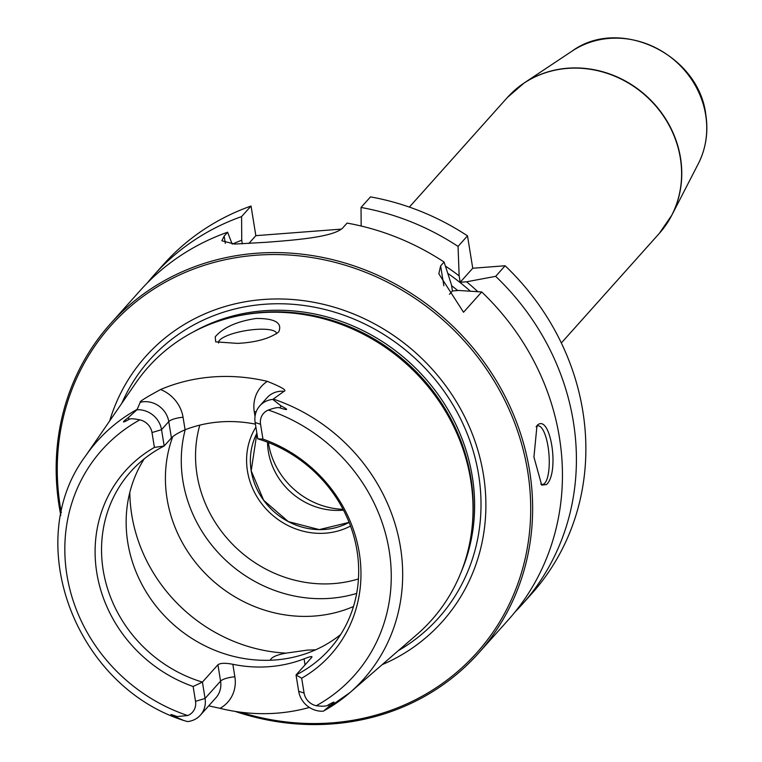<?xml version="1.0" encoding="UTF-8"?>
<svg xmlns="http://www.w3.org/2000/svg" width="762" height="762" viewBox="0 0 762 762"><rect width="100%" height="100%" fill="white"/><g stroke="black" fill="none" stroke-linecap="round" stroke-linejoin="round"><path stroke-width="1.14" d="M60.817 515.35A246.983 226.838 41.8 0 1 110.29 323.964L140.103 290.617A246.983 226.838 41.8 0 1 227.619 232.21L232.153 244.059M110.29 323.964A246.983 226.838 41.8 0 1 256.289 253.27A246.983 226.838 -138.2 0 1 500.92 388.601A246.983 226.838 -138.2 0 1 478.507 653.215A246.983 226.838 -138.2 0 1 332.508 723.9A246.983 226.838 41.8 0 1 235.106 711.394M443.846 285.76L440.627 265.9L438.826 273.787L463.544 312.258L481.698 291.951L458.838 290.465L452.438 290.951L451.399 284.54L444.084 262.033A246.983 226.838 41.8 0 0 347.072 223.085L343.614 226.952C336.185 236.839 297.151 239.935 266.1 242.297L234.686 244.078L221.856 240.802L224.161 236.077L227.619 232.21M341.109 229.143L255.842 235.658L248.822 243.507M147.276 282.988A246.983 226.838 41.8 0 1 154.067 274.996A246.983 226.838 41.8 0 1 241.583 216.589L241.745 240.23L242.335 243.859M241.583 216.589L251.041 206.026L255.842 235.658M361.159 226.019L361.036 207.464L370.494 196.891A246.983 226.838 41.8 0 1 467.497 235.849L472.745 268.243L460.191 282.283L459.153 275.873A226.571 208.093 -138.2 0 0 445.427 266.109M481.698 291.951A246.983 226.838 41.8 0 1 508.321 619.868L478.507 653.215M154.067 274.996L163.516 264.433A246.983 226.838 41.8 0 1 251.041 206.026M522.284 604.256A246.983 226.838 41.8 0 0 495.662 276.339L505.12 265.767A246.983 226.838 41.8 0 1 531.743 593.684L522.284 604.256A246.983 226.838 41.8 0 1 515.112 611.886M505.12 265.767L472.745 268.243M361.036 207.464A246.983 226.838 41.8 0 1 458.048 246.421L467.497 235.849M440.627 265.9L444.084 262.033M536.991 425.529C550.25 412.166 559.994 472.316 546.544 484.546L541.687 485.099L533.933 457.095L536.991 425.529M495.662 276.339L466.592 281.797L460.191 282.283M477.841 291.684A226.571 208.093 -138.2 0 0 466.592 281.797M241.745 240.23A226.571 208.093 -138.2 0 0 232.429 244.059M459.153 275.873L458.048 246.421M452.438 290.951L449.494 294.246M536.077 426.787A29.404 8.725 85.6 0 1 538.039 425.834A29.404 8.725 85.6 0 1 548.583 450.437A29.404 8.725 85.6 0 1 544.811 483.165A29.404 8.725 -94.4 0 1 542.515 484.47A29.404 8.725 -94.4 0 1 540.782 484.032M240.335 712.156A245.412 225.4 41.8 0 0 331.851 722.871A245.412 225.4 -138.2 0 0 527.666 471.192A245.412 225.4 -138.2 0 0 256.118 255.232A245.412 225.4 41.8 0 0 61.331 512.778M109.652 420.967A198.949 182.718 41.8 0 1 263.281 299.504A198.949 182.718 -138.2 0 1 476.202 444.856A198.949 182.718 -138.2 0 1 382.172 664.654M183.452 720.385L177.032 717.575C168.897 713.908 168.916 713.565 177.089 716.547L187.719 715.547A14.745 13.535 41.8 0 0 195.529 701.335L193.129 686.495L202.416 682.104L205.064 698.449A22.584 20.736 41.8 0 1 200.396 715.147A22.584 20.736 41.8 0 1 187.471 721.576L183.452 720.385C75.143 685.771 21.298 541.972 85.439 456.143L135.722 383.076A189.9 174.412 41.8 0 1 251.355 313.677A189.9 174.412 41.8 0 1 260.547 312.744A189.9 174.412 -138.2 0 1 473.012 511.873A189.9 174.412 -138.2 0 1 416.928 634.517L349.91 692.629A178.603 164.04 -138.2 0 0 397.002 530.781A178.603 164.04 -138.2 0 0 273.31 399.05L284.026 391.297C287.226 390.43 281.654 387.115 267.329 381.362A180.518 165.792 41.8 0 0 212.588 376.942A180.518 165.792 41.8 0 0 160.601 389.515C145.866 397.526 139.084 401.784 140.246 402.288L136.97 409.775L128.435 417.5L128.969 419.452C121.825 423.348 121.644 422.7 128.435 417.5M256.28 318.449C275.139 318.43 282.616 322.936 278.692 331.965C269.71 338.595 256.032 342.395 237.649 343.386L215.684 341.862L215.227 336.814C223.256 327.479 236.934 321.354 256.28 318.449M309.41 707.441A182.089 167.24 41.8 0 1 276.806 713.165A182.089 167.24 41.8 0 1 220.018 708.327L208.712 705.85M255.413 424.129A133.293 122.415 41.8 0 0 219.875 421.929A133.293 122.415 -138.2 0 0 185.09 429.758C178.251 432.787 173.688 435.512 171.412 437.931L164.182 446.018A133.293 122.415 41.8 0 0 130.75 471.64A133.293 122.415 41.8 0 0 202.416 682.104L217.922 664.769C220.304 663.007 225.276 662.845 232.839 664.293A133.293 122.415 -138.2 0 0 269.281 666.674A133.293 122.415 41.8 0 0 304.067 658.854C310.439 656.339 312.934 655.93 311.544 657.616L296.037 674.951L298.685 691.296A22.584 20.736 -138.2 0 0 323.24 711.203L323.812 710.86A178.603 164.04 -138.2 0 0 349.91 692.629L323.45 711.089M276.616 333.832A29.404 7.687 -9.2 0 0 276.587 333.423A29.404 7.687 -9.2 0 0 250.869 329.898A29.404 7.687 -9.2 0 0 219.57 340.271A29.404 7.687 -9.2 0 0 218.542 342.824A29.404 7.687 -9.2 0 0 218.58 343.005M270.262 660.244L271.148 658.749C273.501 656.349 278.482 654.472 286.083 653.129L307.257 650.129L315.678 649.796M144.189 458.895A133.293 122.415 -138.2 0 0 148.428 595.493A133.293 122.415 -138.2 0 0 275.282 659.959A133.293 122.415 41.8 0 0 340.633 634.556M301.676 678.199A137.817 126.578 41.8 0 0 359.264 552.774A137.817 126.578 41.8 0 0 262.957 439.103L257.794 438.864A133.293 122.415 41.8 0 1 329.47 649.329A133.293 122.415 41.8 0 1 296.037 674.951L301.676 678.199L304.086 693.039A14.745 13.535 -138.2 0 0 316.249 705.726C322.736 706.526 326.688 706.288 328.127 705.002C335.49 700.869 335.985 701.173 329.594 705.917L323.812 710.86M311.982 656.796L311.544 657.616M273.31 399.05L272.739 399.402L280.997 405.841C288.817 409.946 288.493 410.632 280.006 407.908C278.292 407.118 274.406 407.832 268.357 410.051A14.745 13.535 41.8 0 0 260.547 424.263L255.146 422.519A22.584 20.736 41.8 0 1 259.823 405.822A22.584 20.736 41.8 0 1 272.739 399.402M193.129 686.495A137.817 126.578 41.8 0 1 96.812 572.824A137.817 126.578 41.8 0 1 154.4 447.399L152 432.559A14.745 13.535 -138.2 0 0 139.827 419.872C133.779 418.586 130.159 418.443 128.969 419.452M171.412 437.931L168.764 421.586L161.534 429.673L164.182 446.018L154.4 447.399M262.957 439.103L260.547 424.263M257.794 438.864L255.146 422.519M152 432.559L161.534 429.673A22.584 20.736 -138.2 0 0 136.97 409.775M353.482 606.523A133.293 122.415 41.8 0 1 314.554 616.039A133.293 122.415 41.8 0 1 172.717 436.731M185.214 429.711A133.293 122.415 -138.2 0 0 330.413 598.313A133.293 122.415 41.8 0 0 356.673 593.417M324.936 529.428A66.646 61.208 -138.2 0 0 349.11 522.38L319.259 529.609L288.312 521.608L263.662 500.301L251.193 470.783L256.889 433.254A66.646 61.208 -138.2 0 0 263.033 499.443A66.646 61.208 -138.2 0 0 324.936 529.428M267.529 442.198A66.646 61.208 41.8 0 0 342.1 510.235A66.646 61.208 -138.2 0 0 343.491 510.121M343.071 509.321A74.486 68.409 41.8 0 1 268.367 442.522M255.899 427.111A70.561 64.808 -138.2 0 0 247.46 471.068A70.561 64.808 -138.2 0 0 350.51 526.037M225.342 243.364L224.161 236.077M409.365 207.093L507.311 97.565A101.927 93.612 41.8 0 1 608.895 73.943A101.927 93.612 41.8 0 1 680.342 158.086A101.927 93.612 41.8 0 1 659.273 233.439L561.337 342.976M666.074 224.78A101.889 93.583 -138.2 0 0 671.855 215.132A101.889 93.583 -138.2 0 0 680.514 157.858A101.889 93.583 41.8 0 0 524.104 83.02A101.889 93.583 41.8 0 0 515.16 89.84M507.311 97.565L524.104 83.02L572.186 51.035A86.954 79.858 41.8 0 1 705.669 114.9A86.954 79.858 -138.2 0 1 698.287 163.782L671.855 215.132L659.273 233.439M447.799 273.368A221.494 203.435 41.8 0 1 470.373 291.189M457.733 290.551A215.617 198.034 -138.2 0 0 451.58 285.683M121.777 403.346A193.691 177.898 41.8 0 1 264.29 304.286A193.691 177.898 -138.2 0 1 467.963 435.626A193.691 177.898 -138.2 0 1 398.335 650.643M461.286 571.71A188.338 172.974 -138.2 0 0 435.016 390.306A188.338 172.974 -138.2 0 0 263.89 310.763A188.338 172.974 41.8 0 0 193.205 331.994M239.297 315.659A188.338 172.974 41.8 0 1 262.49 312.325A188.338 172.974 -138.2 0 1 472.392 524.085M473.012 511.873L473.04 510.197A188.49 173.126 -138.2 0 0 262.147 312.534A188.49 173.126 41.8 0 0 253.022 313.468L251.355 313.677M232.839 664.293L234.867 676.789A34.338 31.537 41.8 0 1 220.018 708.327M304.067 658.854L305.038 664.874M85.439 456.143A178.603 164.04 41.8 0 1 136.989 409.47M129.816 492.395A156.81 144.028 -138.2 0 0 286.083 653.129M217.922 664.769L220.57 681.114A22.584 20.736 41.8 0 1 215.903 697.811L200.396 715.147M195.529 701.335L205.064 698.449L220.57 681.114A11.763 3.077 170.8 0 1 234.867 676.789M177.089 716.547L177.032 717.575M316.249 705.726A169.212 155.41 -138.2 0 0 389.163 550.488A169.212 155.41 -138.2 0 0 268.357 410.051M139.827 419.872A169.212 155.41 -138.2 0 0 66.923 575.11A169.212 155.41 -138.2 0 0 187.719 715.547M329.594 705.917L328.127 705.002M298.685 691.296L304.086 693.039M280.006 407.908L280.997 405.841M259.823 405.822L267.052 397.735A22.584 20.736 41.8 0 1 284.026 391.297M255.032 416.433L254.289 411.813A34.338 31.537 41.8 0 1 267.329 381.362M256.223 411.718A11.763 3.077 -9.2 0 0 254.289 411.813M185.09 429.758L183.061 417.262A34.338 31.537 -138.2 0 0 160.601 389.515M183.061 417.262A11.763 3.077 -9.2 0 0 168.764 421.586A22.584 20.736 -138.2 0 0 140.246 402.288M358.445 578.939A123.492 113.414 41.8 0 1 333.708 583.587A123.492 113.414 -138.2 0 1 199.806 425.129M572.186 51.035C619.544 16.373 698.678 54.264 705.774 114.452C708.508 132.017 706.003 148.466 698.287 163.782"/></g></svg>
